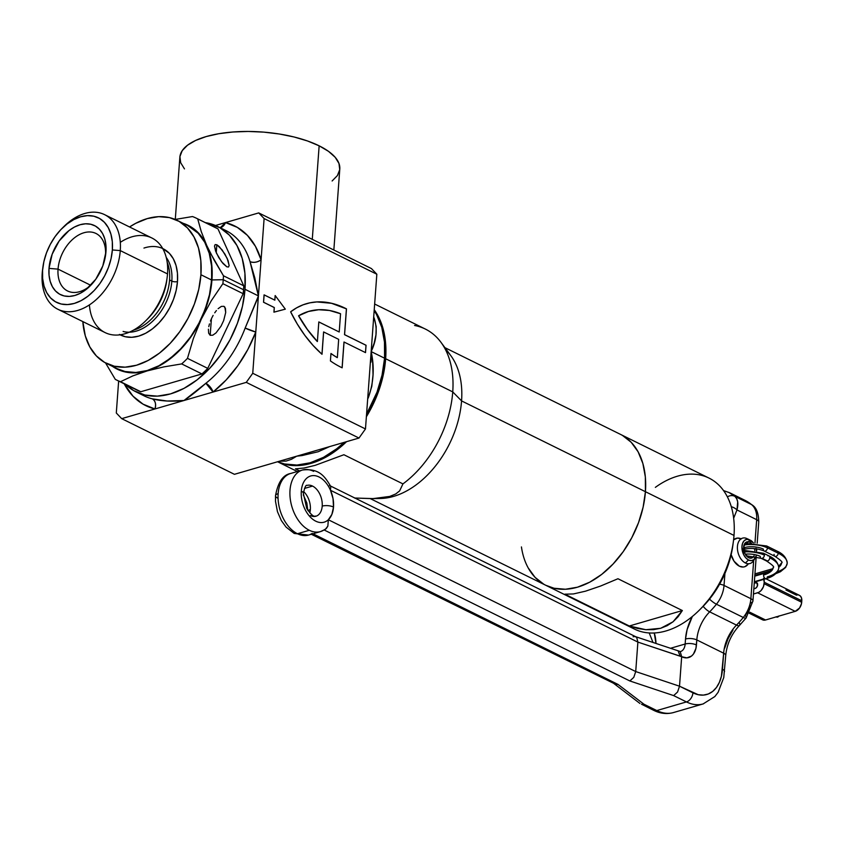 <?xml version="1.0" encoding="UTF-8"?>
<svg xmlns="http://www.w3.org/2000/svg" width="844" height="844" viewBox="0 0 844 844"><rect width="100%" height="100%" fill="white"/><g stroke="black" fill="none" stroke-linecap="round" stroke-linejoin="round"><path stroke-width="1.27" d="M309.843 302.838L316.89 301.93L331.534 303.302L346.42 308.883L344.521 334.667L366.001 345.27L365.463 352.592L366.053 345.259L344.521 334.667L346.42 308.883L344.584 334.646L366.053 345.259L365.515 352.623L344.046 342.02L342.147 367.805A112.263 71.561 -106.2 0 1 341.071 367.288A112.263 71.561 73.8 0 0 342.147 367.805L344.046 342.02L365.515 352.623L366.053 345.259L344.584 334.646L346.483 308.862L331.597 303.281L324.202 302.068L316.954 301.909L309.896 302.827L303.123 304.8L296.677 307.807L290.631 311.826L297.331 324.107L304.874 335.406L313.145 345.512L322.007 354.28L323.642 331.945L338.676 339.362L337.336 357.613A104.245 66.444 -106.2 0 1 330.964 353.478L330.415 360.926A112.263 71.561 73.8 0 0 341.071 367.288A112.263 71.561 -106.2 0 1 330.415 360.926L330.964 353.478A104.245 66.444 -106.2 0 0 337.336 357.613L338.676 339.362L323.642 331.945L322.007 354.28A112.263 71.561 -106.2 0 1 290.631 311.826A112.263 71.561 -106.2 0 1 306.456 303.682A112.263 71.561 -106.2 0 1 346.483 308.862L346.42 308.883A112.263 71.561 73.8 0 0 306.393 303.703A112.263 71.561 73.8 0 0 306.361 303.713M333.844 250.014L339.794 168.958A80.191 31.175 -175.8 0 0 319.148 145.822L312.28 239.358L319.148 145.822A80.191 31.175 -175.8 0 0 232.132 132.054A80.191 31.175 -175.8 0 0 179.856 157.216L175.288 219.398M135.947 391.827L144.007 395.804A92.218 61.348 -63.7 0 0 152.374 398.864L167.133 401.027L183.981 400.51L246.269 382.374L252.746 373.28L246.269 382.374L213.047 392.049L226.108 380.022L237.86 365.642L247.872 349.437L255.774 332.008L252.746 373.28L365.473 428.952L371.16 351.589C376.582 340.216 377.606 329.139 374.24 318.346A12.027 7.712 -21.8 0 1 373.618 317.998L374.24 318.346A92.218 61.348 116.3 0 0 373.692 317.027A92.218 61.348 116.3 0 1 374.24 318.346L376.192 326.596L375.97 334.825L374.166 343.107L371.16 351.589L384.579 358.215A92.218 61.348 -63.7 0 0 374.166 310.592L376.529 314.485L381.762 327.303L384.474 342.063L384.579 358.215L382.047 375.126L377.004 392.154L366.56 414.119A92.218 61.348 -63.7 0 0 384.579 358.215L371.16 351.589L365.473 428.952L252.746 373.28L258.422 295.917L254.793 277.855L250.035 261.64A92.218 61.348 -63.7 0 0 225.675 230.444L217.615 226.466A92.218 61.348 116.3 0 1 245.003 289.292L258.422 295.917L264.109 218.554L376.835 274.226L371.16 351.589L372.7 363.068L373.037 374.662L371.814 386.246L368.438 397.366A92.218 61.348 116.3 0 1 367.667 399.064A92.218 61.348 116.3 0 0 368.438 397.366L367.815 397.06A12.027 0.559 -156.1 0 0 368.438 397.366C373.692 382.522 374.599 367.256 371.16 351.589L376.835 274.226L264.109 218.554L261.081 259.815L255.437 246.332L247.419 235.381L237.312 227.374L225.485 222.584L215.494 225.485L258.718 212.91L225.485 222.584A100.236 66.687 116.3 0 1 261.081 259.815L258.422 295.917L245.003 289.292A92.218 61.348 116.3 0 1 204.754 373.312A92.218 61.348 116.3 0 1 135.947 391.827A92.218 61.348 116.3 0 1 125.429 384.4L133.711 390.635L144.925 395.034L157.374 396.131L170.562 393.884L183.992 388.377L197.148 379.832L209.512 368.564L220.622 355.018L230.053 339.71L237.428 323.231L242.481 306.203L245.003 289.292L244.908 273.139L242.196 258.37L236.964 245.562L229.42 235.191L219.862 227.658L205.324 222.626A92.218 61.348 116.3 0 1 217.615 226.466M118.645 381.045L116.303 413.001L118.645 381.045M274.258 307.554L273.92 312.164L285.272 309.168L273.92 312.164L274.258 307.554L263.528 302.247L274.258 307.554M275.144 295.579L274.806 300.137L275.144 295.579M264.067 294.883L263.528 302.247L274.321 307.532L273.92 312.164L285.325 309.157L275.197 295.558L274.859 300.169L264.067 294.883L263.528 302.247L264.067 294.883M371.444 268.582L258.718 212.91L264.109 218.554L258.718 212.91L371.444 268.582L376.835 274.226L371.444 268.582M260.743 466.648L234.421 474.317L121.694 418.645L116.303 413.001L121.694 418.645L154.916 408.971L121.694 418.645L234.421 474.317L296.708 456.182L260.743 466.648M358.995 438.047L296.708 456.182L291.475 459.294L286.105 461.077L279.459 461.204L358.995 438.047L246.269 382.374L358.995 438.047L365.473 428.952L358.995 438.047M257.103 299.673L258.422 295.917L255.774 332.008A100.236 66.687 116.3 0 1 213.047 392.049L183.981 400.51L205.852 383.292A92.218 61.348 -63.7 0 0 245.161 328.063L257.103 299.673M143.902 395.762A92.218 61.348 -63.7 0 0 152.374 398.864A8.018 5.929 -76.1 0 1 154.916 408.971A100.236 66.687 116.3 0 1 124.195 383.788L132.983 396.163L143.09 404.181L154.916 408.971L183.981 400.51C190.122 396.448 197.412 390.709 205.852 383.292L213.047 392.049A8.018 3.481 51.7 0 0 205.852 383.292A92.218 61.348 -63.7 0 0 245.161 328.063A8.018 0.865 -159.3 0 0 255.774 332.008L245.161 328.063L258.422 295.917L250.035 261.64C253.643 262.959 257.315 262.347 261.081 259.815A8.018 4.874 -16.7 0 1 250.035 261.64A92.218 61.348 -63.7 0 0 225.77 230.486M344.204 442.361L336.714 448.765L323.558 457.311L310.128 462.807L296.94 465.055L284.491 463.957L277.644 461.731A92.218 61.348 -63.7 0 0 344.194 442.361M302.141 455.549L296.708 456.182L329.645 446.592L318.177 451.74L302.141 455.549M184.477 168.895L180.679 162.723L179.92 156.551L182.23 150.643L187.526 145.21L195.608 140.452L206.147 136.58L218.754 133.721L232.933 131.991L248.147 131.453L263.813 132.128L279.332 134.006L294.092 136.992L307.532 140.98L319.148 145.822L328.485 151.329L335.173 157.279L338.971 163.462L339.731 169.623L337.421 175.541L332.125 180.975M321.954 354.227L323.59 331.966L321.954 354.227M342.094 367.784L343.983 342.031L342.094 367.784M337.273 357.634L337.273 357.634A104.245 66.444 73.8 0 1 330.964 353.531A104.245 66.444 73.8 0 0 337.273 357.634M308.661 311.394L298.576 315.793L307.385 329.571L317.323 341.546A104.245 66.444 73.8 0 1 298.576 315.793L298.576 315.793A104.245 66.444 73.8 0 1 308.63 311.404A104.245 66.444 73.8 0 0 308.63 311.404L308.693 311.383A104.245 66.444 -106.2 0 1 340.554 313.746L339.214 331.998L318.821 321.923L317.376 341.525A104.245 66.444 -106.2 0 1 298.639 315.772A104.245 66.444 -106.2 0 1 308.693 311.383M318.81 321.965L339.214 331.998L318.81 321.965M318.821 321.923L317.376 341.525L307.448 329.55L298.639 315.772L308.271 311.51L318.652 309.727L329.498 310.476L340.554 313.746L339.214 331.998L318.821 321.923M263.581 302.236L264.13 294.862L274.859 300.169L275.197 295.558L285.325 309.157L273.983 312.143L274.321 307.532L263.581 302.236M370.927 362.192L371.075 352.613M220.21 227.743A8.018 5.929 103.9 0 0 225.485 222.584L220.21 227.743M154.916 408.971C156.277 404.308 155.433 400.932 152.374 398.864C161.436 401.185 171.976 401.733 183.981 400.51L154.916 408.971M215.442 227.658A90.213 60.019 116.3 0 1 217.995 228.914L243.737 285.789L223.46 275.777A90.213 60.019 116.3 0 1 223.238 279.702L243.526 289.724A90.213 60.019 -63.7 0 0 243.737 285.789A90.213 60.019 116.3 0 1 243.526 289.724A90.213 60.019 116.3 0 1 243.156 293.701L207.751 368.374A90.213 60.019 116.3 0 1 201.948 373.934L140.8 391.732A90.213 60.019 116.3 0 1 135.578 389.379M214.503 246.121L215.589 251.048L218.775 257.568L222.995 263.497L226.825 266.831L221.561 261.724L216.454 253.147L214.503 246.121L215.157 244.591L216.834 244.76L216.254 252.683L216.834 244.76L215.157 244.591L214.503 246.005M221.35 306.404L223.924 306.319L221.35 306.404L218.111 308.693L221.35 306.404M216.402 310.56L214.724 312.818L216.402 310.56M213.131 315.382L211.686 318.156L213.131 315.382M210.451 321.036L211.686 318.156L210.451 321.036M208.774 326.66L209.47 323.906L208.774 326.66M208.647 333.18L208.405 329.181L208.647 333.18L210.188 335.3L208.647 333.18M211.401 318.779L210.188 335.3L212.762 335.205L215.99 332.926L220.98 326.238L223.66 320.583L225.707 312.438L224.842 307.111L223.924 306.319L225.453 308.44L225.707 312.438L223.66 320.583L220.98 326.238L215.99 332.926L212.762 335.205L210.188 335.3L211.401 318.779M105.5 255.321A32.072 21.343 -63.7 0 0 83.936 232.754A32.072 21.343 -63.7 0 0 58.046 269.13L49.005 268.392A38.486 25.605 116.3 0 1 80.075 224.736A38.486 25.605 116.3 0 1 105.954 251.818L105.5 255.321A32.072 21.343 116.3 0 1 105.437 256.143A32.072 21.343 -63.7 0 0 105.5 255.321L105.911 245.077L104.783 238.905L102.599 233.566L99.444 229.23L95.456 226.087L90.772 224.251L85.582 223.797L80.075 224.736L74.472 227.036L68.976 230.602L59.175 240.951L52.159 254.223L49.005 268.392L49.047 275.133L50.176 281.295L52.36 286.643L55.504 290.969L59.502 294.113L64.176 295.949L69.377 296.402L74.884 295.474L80.486 293.174L85.972 289.608L95.773 279.248L102.789 265.976L105.954 251.818A38.486 25.605 116.3 0 1 105.669 254.54A38.486 25.605 116.3 0 1 90.203 285.873A38.486 25.605 116.3 0 1 61.327 295.02A38.486 25.605 116.3 0 1 49.005 268.392L58.046 269.13A32.072 21.343 116.3 0 1 72.046 239.907A32.072 21.343 116.3 0 1 95.973 233.461A32.072 21.343 116.3 0 1 105.5 255.321M57.867 309.263L105.11 332.599A52.761 35.1 -63.7 0 0 144.482 321.997A52.761 35.1 -63.7 0 0 167.513 273.92L120.27 250.594L112.357 249.951A47.148 31.365 116.3 0 1 74.293 303.429A47.148 31.365 116.3 0 1 42.59 270.259L42.2 273.319A52.761 35.1 -63.7 0 0 77.68 310.444A52.761 35.1 -63.7 0 0 120.27 250.594A52.761 35.1 116.3 0 1 97.239 298.671A52.761 35.1 116.3 0 1 57.867 309.263A52.761 35.1 116.3 0 1 42.2 273.319A52.761 35.1 116.3 0 1 42.78 268.213M120.291 242.355A52.761 35.1 116.3 0 1 167.513 273.92A52.761 35.1 116.3 0 1 167.123 277.665A52.761 35.1 116.3 0 1 145.906 320.614A52.761 35.1 116.3 0 1 89.411 304.884M145.906 320.614L147.89 318.631A46.926 31.217 -63.7 0 0 166.753 280.44L167.123 277.665M129.269 332.209A44.099 29.34 -63.7 0 0 171.838 281.094L169.57 279.976A44.099 29.34 116.3 0 1 133.531 330.12M143.944 248.073A48.108 32.009 116.3 0 1 177.483 281.558A4.009 1.561 4.2 0 1 171.838 281.094A4.009 1.561 -175.8 0 0 177.483 281.558L176.174 290.378L173.537 299.261L169.686 307.86L164.77 315.846L158.967 322.914L152.511 328.791L145.653 333.253L138.648 336.123L131.769 337.294L125.271 336.724L119.415 334.435M112.157 365.652A79.79 53.077 -63.7 0 0 117.295 368.754A79.79 53.077 -63.7 0 0 176.829 352.729A79.79 53.077 -63.7 0 0 211.654 280.039L200.925 274.733A79.79 53.077 116.3 0 1 166.099 347.433A79.79 53.077 116.3 0 1 106.566 363.458A79.79 53.077 116.3 0 1 82.828 321.596L85.297 335.849L89.823 346.937L96.343 355.904L104.624 362.424L114.33 366.222L125.102 367.172L136.506 365.23L148.133 360.472L159.505 353.077L170.214 343.329L179.825 331.608L187.98 318.357L194.363 304.093L198.741 289.365L200.925 274.733L200.84 260.764L198.488 247.988L193.962 236.9L187.442 227.922L179.16 221.413L169.454 217.604L158.693 216.655L147.278 218.607L135.662 223.365L129.554 226.973A79.79 53.077 116.3 0 1 177.219 220.379A79.79 53.077 116.3 0 1 200.925 274.733L211.654 280.039A79.79 53.077 -63.7 0 0 187.959 225.675L177.219 220.379M90.709 285.261L58.046 269.13L90.709 285.261M210.24 252.767L206.706 245.425A80.191 53.341 116.3 0 1 211.95 279.944L223.238 279.702A90.213 60.019 -63.7 0 0 223.46 275.777L214.239 260.279L206.706 245.425L201.241 231.562L197.707 218.902A90.213 60.019 -63.7 0 0 192.485 216.549L174.56 219.545L192.485 216.549A90.213 60.019 116.3 0 1 196.452 218.248A90.213 60.019 116.3 0 1 197.707 218.902L217.995 228.914L243.737 285.789L223.46 275.777L210.24 252.767M116.556 380.011L136.833 390.033A90.213 60.019 -63.7 0 0 140.8 391.732L120.513 381.71L132.867 375.886L147.215 370.896L163.736 366.908L181.671 363.912L201.948 373.934L140.8 391.732L120.513 381.71A90.213 60.019 116.3 0 1 116.556 380.011A90.213 60.019 116.3 0 1 115.29 379.367L105.553 362.941L115.29 379.367A90.213 60.019 -63.7 0 0 120.513 381.71L132.867 375.886L147.215 370.896L163.736 366.908L181.671 363.912A90.213 60.019 -63.7 0 0 187.473 358.352L193.392 338.455L201.305 319.106L211.274 300.749L222.879 283.679A90.213 60.019 -63.7 0 0 223.238 279.702L211.95 279.944A80.191 53.341 116.3 0 1 201.305 319.106L211.274 300.749L222.879 283.679L243.156 293.701L207.751 368.374L187.473 358.352L193.392 338.455L201.305 319.106A80.191 53.341 116.3 0 1 147.215 370.896A80.191 53.341 116.3 0 1 112.526 366.401M112.22 366.19L118.276 369.661L124.933 371.898L132.044 372.858L139.524 372.521L147.215 370.896L155.011 368.016L162.755 363.922L177.609 352.391L190.755 337.104L201.305 319.106L208.531 299.609L210.736 289.714L212.15 270.481L211.327 261.471L209.512 253.063L206.706 245.425L202.993 238.662L198.403 232.902L193.033 228.249L183.18 223.322A80.191 53.341 116.3 0 1 206.706 245.425L201.241 231.562L197.707 218.902L217.995 228.914A90.213 60.019 -63.7 0 0 216.729 228.26L196.452 218.248M229.157 265.48L228.492 267.01L226.825 266.831L228.492 267.01L229.157 265.48L227.194 258.454L222.088 249.866L216.834 244.76L219.271 246.617L224.873 254.023L228.07 260.553L229.146 265.617M91.321 284.713A32.072 21.343 116.3 0 1 67.573 290.98A32.072 21.343 116.3 0 1 58.046 269.13A32.072 21.343 -63.7 0 0 91.321 284.713M112.357 249.951L111.07 258.591L108.486 267.305L104.709 275.735L99.898 283.563L94.211 290.484L87.892 296.244L81.161 300.612L74.293 303.429L67.552 304.578L61.19 304.019L55.451 301.762L50.566 297.921L46.705 292.615L44.036 286.063L42.643 278.509L42.59 270.259L43.888 261.608L46.473 252.905L50.239 244.475L55.06 236.647L60.747 229.716L67.066 223.955L73.797 219.588L80.655 216.781L87.407 215.631L93.768 216.191L99.508 218.438L104.392 222.288L108.254 227.585L110.923 234.147L112.315 241.69L112.357 249.951L120.27 250.594L167.513 273.92A52.761 35.1 -63.7 0 0 151.836 237.976L104.603 214.65A52.761 35.1 116.3 0 1 120.27 250.594A52.761 35.1 -63.7 0 0 103.379 214.091A52.761 35.1 -63.7 0 0 63.796 226.635L61.897 228.534A47.148 31.365 116.3 0 1 97.271 217.33A47.148 31.365 116.3 0 1 112.357 249.951M162.702 248.537L169.359 253.327L173.294 258.739L176.016 265.427L177.44 273.129L177.483 281.558A48.108 32.009 116.3 0 1 156.203 325.657A48.108 32.009 116.3 0 1 120.101 334.804M187.801 225.601L198.171 233.229L204.702 242.196L209.228 253.284L211.57 266.06L211.654 280.039L209.47 294.672L205.103 309.4L198.72 323.663L190.565 336.904L180.943 348.625L170.245 358.373L158.862 365.768L147.246 370.527L135.831 372.478L125.07 371.529L117.158 368.68M123.108 331.439A44.099 29.34 -63.7 0 0 171.838 281.094A44.099 29.34 -63.7 0 0 166.215 257.399M167.144 262.051A44.099 29.34 116.3 0 1 169.57 279.976L171.838 281.094M146.919 319.581A46.926 31.217 -63.7 0 0 166.5 282.16M169.57 279.976A44.099 29.34 116.3 0 1 139.281 327.926M62.836 227.616A52.761 35.1 116.3 0 1 104.603 214.65M42.938 266.915L42.59 269.584A52.761 35.1 -63.7 0 0 42.2 273.319L42.59 270.259A47.148 31.365 116.3 0 1 42.938 266.915A47.148 31.365 116.3 0 1 61.897 228.534M201.948 373.934A90.213 60.019 -63.7 0 0 207.751 368.374L187.473 358.352A90.213 60.019 116.3 0 1 181.671 363.912L201.948 373.934M243.156 293.701A90.213 60.019 -63.7 0 0 243.526 289.724L223.238 279.702A90.213 60.019 116.3 0 1 222.879 283.679L243.156 293.701M655.355 487.368A84.2 56.01 116.3 0 1 734.006 535.444A84.2 56.01 -63.7 0 0 708.992 478.084L620.424 434.343A84.2 56.01 116.3 0 1 645.428 491.704L734.006 535.444L645.428 491.704A84.2 56.01 116.3 0 1 608.682 568.423A84.2 56.01 116.3 0 1 545.857 585.325A84.2 56.01 116.3 0 1 521.434 546.933M370.347 498.646L634.424 629.065A84.2 56.01 -63.7 0 0 697.249 612.164A84.2 56.01 -63.7 0 0 734.006 535.444A84.2 56.01 116.3 0 1 733.383 541.405A84.2 56.01 116.3 0 1 699.539 609.948A84.2 56.01 116.3 0 1 629.244 625.963M629.308 625.995L564.889 594.187L573.414 593.944L585.514 591.18L600.601 586.031L617.956 578.741L682.363 610.55L673.037 621.796L660.662 628.295L645.85 629.708L629.308 625.995L637.747 628.495L645.85 629.708L653.52 629.645L660.662 628.295L667.193 625.668L673.037 621.796L678.112 616.742L682.363 610.55L629.308 625.995L682.363 610.55L617.956 578.741L600.601 586.031L585.514 591.18L573.414 593.944L564.889 594.187L629.308 625.995M732.919 544.897L731.347 553.791L727.18 567.864L721.082 581.474L713.296 594.123L702.092 607.385M445.548 349.743A84.2 56.01 116.3 0 1 461.562 400.9L645.428 491.704L643.128 507.149L638.518 522.689L631.776 537.744L623.167 551.723L613.018 564.087L601.73 574.374L589.724 582.181L577.454 587.202L565.417 589.249L554.054 588.247L545.709 585.251L554.054 588.247L565.417 589.249L577.454 587.202L589.724 582.181L601.73 574.374L613.018 564.087L623.167 551.723L631.776 537.744L638.518 522.689L643.128 507.149L645.428 491.704L645.344 476.955L642.864 463.472L638.085 451.772L631.206 442.309L622.471 435.43L631.206 442.309L638.085 451.772L642.864 463.472L645.344 476.955L645.428 491.704A84.2 56.01 -63.7 0 0 620.424 434.343L444.925 347.665M528.196 567.896L535.075 577.359L543.81 584.238L535.075 577.359L528.196 567.896M699.539 609.948L702.25 607.226A76.182 50.682 -63.7 0 0 732.877 545.213L733.383 541.405M739.365 566.187A14.833 9.453 -106.2 0 1 731.147 554.708L734.016 561.165L739.365 566.187L743.237 567.031L745.041 566.619L748.164 564.066A14.833 9.453 -106.2 0 1 744.503 566.799A14.833 9.453 -106.2 0 1 739.365 566.187M741.359 538.926L737.487 538.082L733.584 539.854A14.833 9.453 -106.2 0 1 736.211 538.314A14.833 9.453 -106.2 0 1 740.768 538.662M310.349 509.565A8.018 3.112 -175.8 0 0 308.134 510.747A8.018 3.112 4.2 0 1 310.349 509.565A16.036 10.223 73.8 0 0 303.597 491.556A16.036 10.223 73.8 0 1 310.349 509.565A16.036 10.223 73.8 0 1 309.801 512.857M277.57 498.044A8.018 3.112 4.2 0 1 275.513 495.723A8.018 3.112 4.2 0 1 278.14 493.666A32.072 20.446 -106.2 0 1 291.644 473.22M739.144 622.461A8.018 2.648 -135.6 0 1 739.502 625.415A8.018 2.648 -135.6 0 1 736.495 625.098A32.072 21.343 -63.7 0 0 723.656 653.193A8.018 3.112 4.2 0 1 725.724 655.514A8.018 3.112 -175.8 0 0 723.656 653.193L696.817 639.942A32.072 21.343 116.3 0 1 709.656 611.847L736.495 625.098A80.191 53.341 -63.7 0 0 743.279 617.47L716.44 604.22A80.191 53.341 116.3 0 1 709.656 611.847L736.495 625.098A32.072 21.343 -63.7 0 0 723.656 653.193L722.475 669.25A8.018 3.112 4.2 0 1 724.542 671.56A8.018 3.112 -175.8 0 0 722.475 669.25A40.09 25.552 -106.2 0 1 692.935 692.829A8.018 5.338 116.3 0 1 686.457 701.923L656.801 710.564A48.108 30.669 73.8 0 0 673.491 712.547L703.147 703.917A48.108 30.669 -106.2 0 1 686.457 701.923L673.649 695.604L686.457 701.923A8.018 5.338 -63.7 0 0 692.935 692.829L679.515 686.204L677.574 692.006L673.649 695.604L629.856 680.96L673.649 695.604L677.574 692.006L679.515 686.204L635.722 671.56L633.781 677.363L629.856 680.96L324.223 530.021L629.856 680.96L633.781 677.363L635.722 671.56L637.885 642.094L681.678 656.653L679.515 686.204L681.678 656.727L686.91 657.866L691.563 656.02L693.43 654.058L695.931 648.403L696.817 639.942L723.656 653.193L721.43 676.181L719.394 682.332L716.451 687.48L712.705 691.415L708.295 693.99L703.411 695.097L698.22 694.707L679.515 686.204L635.722 671.56L328.327 519.746L331.871 514.407L333.517 507.044L333.032 498.625L330.489 490.28L637.885 642.094L635.722 671.56L328.327 519.746A24.054 15.329 -106.2 0 1 310.149 516.897A24.054 15.329 -106.2 0 1 301.308 491.134A8.018 3.112 4.2 0 1 303.365 493.455A8.018 3.112 -175.8 0 0 301.308 491.134A24.054 15.329 73.8 0 0 310.149 516.897A24.054 15.329 73.8 0 0 328.327 519.746A24.054 15.329 73.8 0 0 333.517 507.044A8.018 3.112 -175.8 0 0 322.208 506.115A16.036 10.223 -106.2 0 1 314.917 516.423M315.962 516.212C314.917 515.367 314.179 519.26 306.731 508.457L303.365 493.445C304.716 487.304 305.918 484.635 306.994 485.416A16.036 10.223 -106.2 0 1 312.554 486.081L304.473 488.433L312.554 486.081A16.036 10.223 -106.2 0 1 322.208 506.115A16.036 10.223 -106.2 0 1 315.962 516.212A16.036 10.223 -106.2 0 1 310.392 515.547M312.185 533.387A32.072 20.446 -106.2 0 1 308.144 535.18A32.072 20.446 -106.2 0 1 297.447 533.735A32.072 20.446 73.8 0 0 308.577 535.064L320.435 531.614L325.373 529.315L327.862 526.097L328.327 519.746L327.862 526.097L326.28 528.566L324.054 529.937A32.072 20.446 -106.2 0 1 320.435 531.614A32.072 20.446 -106.2 0 1 309.315 530.285L297.447 533.735A32.072 20.446 -106.2 0 1 278.14 493.666A8.018 3.112 -175.8 0 0 275.513 495.723C277.971 482.219 283.025 474.803 290.642 473.473A32.072 20.446 73.8 0 0 278.14 493.666A32.072 20.446 73.8 0 0 297.447 533.735L309.315 530.285A32.072 20.446 -106.2 0 1 290.188 498.276A32.072 20.446 -106.2 0 1 302.511 470.013A32.072 20.446 -106.2 0 1 313.641 471.342M728.826 492.379L734.945 496.388L736.738 498.772L737.698 501.927L736.97 509.945A8.018 4.79 -158.2 0 0 731.284 506.716A8.018 4.79 21.8 0 1 736.97 509.945L733.647 518.237L736.97 509.945L756.678 519.672L754.969 542.998L756.678 519.672A24.054 16.004 -63.7 0 0 751.571 504.596A80.191 53.341 -63.7 0 0 744.798 500.239L729.765 492.812L723.54 490.586M308.028 485.205A16.036 10.223 -106.2 0 1 312.554 486.081A16.036 10.223 -106.2 0 1 322.208 506.115A8.018 3.112 4.2 0 1 333.517 507.044A24.054 15.329 73.8 0 0 330.489 490.28A24.054 15.329 73.8 0 0 313.177 475.594A24.054 15.329 73.8 0 0 301.308 491.134A24.054 15.329 -106.2 0 1 313.177 475.594A24.054 15.329 -106.2 0 1 330.489 490.28L330.774 486.429L329.445 485.564L330.774 486.429L330.489 490.28L637.885 642.094L681.678 656.727A20.045 12.776 73.8 0 0 696.448 644.943A8.018 3.112 -175.8 0 0 685.149 644.014L670.389 648.308L685.149 644.014L685.518 639.014L685.149 644.014A8.018 3.112 4.2 0 1 696.448 644.943L696.817 639.942A8.018 3.112 -175.8 0 0 685.518 639.014A40.09 26.67 -63.7 0 1 692.344 616.479L687.121 629.582L685.518 639.014A8.018 3.112 4.2 0 1 696.817 639.942A32.072 21.343 116.3 0 1 709.656 611.847A8.018 2.648 -135.6 0 1 703.168 606.308A8.018 2.648 44.4 0 0 709.656 611.847A80.191 53.341 -63.7 0 0 716.44 604.22L743.279 617.47A24.054 16.004 -63.7 0 0 750.875 598.691L753.692 560.437L750.875 598.691L724.036 585.441L724.912 573.498L724.036 585.441A8.018 3.112 -175.8 0 0 719.605 584.185A8.018 3.112 4.2 0 1 724.036 585.441A24.054 16.004 116.3 0 1 716.44 604.22A8.018 1.91 -141.1 0 1 709.53 599.113A8.018 1.91 38.9 0 0 716.44 604.22A24.054 16.004 -63.7 0 0 724.036 585.441L750.875 598.691A8.018 3.112 4.2 0 1 752.943 601.002A8.018 3.112 4.2 0 1 750.316 603.07L748.744 609.621L745.252 615.592A8.018 1.91 -141.1 0 1 746.117 617.977A8.018 1.91 -141.1 0 1 743.279 617.47A80.191 53.341 116.3 0 1 736.495 625.098A8.018 2.648 44.4 0 0 739.502 625.415C731.431 634.076 726.842 644.099 725.724 655.514L723.762 677.574L718.139 692.27L714.836 696.553L703.147 703.917M732.982 630.014L728.066 638.75L724.701 648.139M655.967 643.487L654.248 632.979A40.09 26.67 -63.7 0 1 655.967 643.487M744.366 500.028A80.191 53.341 116.3 0 1 751.571 504.596A24.054 16.004 116.3 0 1 756.678 519.672A8.018 3.112 4.2 0 1 758.745 521.993A8.018 3.112 -175.8 0 0 756.678 519.672L736.97 509.945C738.595 503.784 737.92 499.268 734.945 496.388A8.018 7.005 133.7 0 0 727.38 496.884A8.018 7.005 -46.3 0 1 734.945 496.388L751.571 504.596A8.018 5.919 -50.9 0 1 752.458 505.176A8.018 5.919 129.1 0 0 751.571 504.596L734.945 496.388L730.092 492.98M617.998 684.41L312.987 533.777L617.998 684.41L615.529 684.4L617.998 684.41L643.983 704.234L617.998 684.41M703.506 703.812A48.108 30.669 73.8 0 1 686.457 701.923L656.801 710.564L643.983 704.234L641.524 704.223L643.983 704.234L656.801 710.564A8.018 5.338 116.3 0 1 653.731 710.353M680.517 651.568A12.027 7.67 -106.2 0 0 685.149 644.014A12.027 7.67 -106.2 0 1 680.454 651.589L635.448 636.629L636.714 637.473L635.099 636.534L633.106 636.745M637.885 642.094L636.714 637.473L637.885 642.094M678.186 650.924L680.159 656.221L678.133 650.903M681.678 656.653L680.306 652.011L681.678 656.653M311.32 534.263L613.525 683.26L639.952 703.463M673.839 712.441A48.108 30.669 -106.2 0 1 656.801 710.564A8.018 5.338 -63.7 0 1 653.784 710.384C660.314 713.613 666.887 714.341 673.491 712.547M641.524 704.223L653.784 710.384M290.642 473.473L302.511 470.013C320.15 467.914 325.436 477.757 330.88 486.619L330.774 486.429M303.523 469.76A32.072 20.446 73.8 0 0 290.104 497.485A32.072 20.446 73.8 0 0 309.315 530.285A32.072 20.446 73.8 0 0 320.013 531.731M752.943 601.012A8.018 3.112 -175.8 0 0 750.875 598.691A24.054 16.004 116.3 0 1 743.279 617.47A8.018 1.91 38.9 0 0 746.117 617.977L739.502 625.415M374.23 309.674A92.218 61.348 116.3 0 1 385.645 358.742L452.743 391.89L461.562 400.9A84.2 56.01 -63.7 0 0 450.833 355.662L440.99 342.337A92.218 61.348 116.3 0 1 452.743 391.89A92.218 61.348 -63.7 0 0 425.355 329.065L374.652 304.019M414.573 325.478A92.218 61.348 116.3 0 1 440.99 342.337M354.48 498.002L373.09 498.604L389.77 496.42L395.699 493.972L399.623 490.902L402.947 483.897L399.623 490.902L395.699 493.972L389.77 496.42L381.973 497.96L371.866 498.625L380.296 498.487A84.2 56.01 -63.7 0 0 461.562 400.9L452.743 391.89A92.218 61.348 116.3 0 1 402.947 483.897L343.898 454.737L315.234 465.329L304.03 468.019L295.432 468.842L299.546 470.878L295.432 468.842L304.03 468.019L315.234 465.329L343.898 454.737L402.947 483.897A92.218 61.348 -63.7 0 0 452.743 391.89L385.645 358.742L383.123 375.664L378.07 392.682L370.695 409.171L366.37 416.757A92.218 61.348 116.3 0 0 385.645 358.742L385.55 342.601L382.838 327.831L377.606 315.023L374.23 309.664M277.57 461.752A92.218 61.348 116.3 0 0 346.546 441.676L337.779 449.293L324.634 457.838L311.204 463.345L298.016 465.582L285.567 464.485L277.57 461.752L297.32 471.522M371.866 498.625L354.891 498.034M377.078 498.424L377.078 498.424A84.2 56.01 116.3 0 0 461.562 400.9L645.428 491.704A84.2 56.01 -63.7 0 1 608.682 568.423A84.2 56.01 -63.7 0 1 545.857 585.325M753.449 542.956L749.039 539.654L750.938 540.487A10.919 6.963 -106.2 0 1 753.397 542.882M754.209 559.35A13.23 8.429 -106.2 0 1 749.989 563.528A13.23 8.429 -106.2 0 1 745.4 562.99A13.23 8.429 73.8 0 0 753.407 560.859L755.127 558.243A10.919 6.963 -106.2 0 1 748.522 559.994L745.4 562.99A13.23 8.429 -106.2 0 1 737.508 549.782A13.23 8.429 -106.2 0 1 742.593 538.124A13.23 8.429 -106.2 0 1 746.022 538.208A13.23 8.429 73.8 0 0 737.392 547.26A13.23 8.429 73.8 0 0 745.4 562.99L748.522 559.994L751.255 560.616L753.713 559.751L756.15 555.974M756.14 548.769A10.919 6.963 -106.2 0 1 756.519 550.963L756.024 548.336M755.95 556.576A10.919 6.963 -106.2 0 1 755.127 558.243M754.114 555.795L751.793 557.989L748.691 557.705A8.419 5.37 -106.2 0 1 743.669 549.296A8.419 5.37 -106.2 0 1 746.908 541.88A8.419 5.37 -106.2 0 1 749.092 541.932L745.094 543.093L749.092 541.932L749.039 539.548L746.022 538.208L749.039 539.548L746.349 539.443L744.081 540.814L742.53 543.462L741.918 547.017L743.722 554.824L745.885 557.968L748.522 559.994A10.919 6.963 -106.2 0 1 741.918 547.017A10.919 6.963 -106.2 0 1 749.039 539.548L749.092 541.932L747.014 541.848L745.263 542.903L743.596 547.693L744.988 553.706L748.691 557.705A8.419 5.37 -106.2 0 0 751.614 558.053L751.593 558.053M751.571 543.494L750.559 542.66L750.938 540.487L749.978 542.829L750.559 542.66A8.419 5.37 -106.2 0 1 750.78 542.819M754.441 548.579A8.419 5.37 -106.2 0 1 754.852 550.657L754.441 548.579M753.892 556.185A8.419 5.37 -106.2 0 1 751.614 558.053M767.903 555.858A2.806 1.867 116.3 0 1 768.989 555.943A2.806 1.867 116.3 0 1 769.791 557.831A2.806 1.867 116.3 0 1 767.523 561.017A2.806 1.867 116.3 0 1 766.447 560.943A2.806 1.867 -63.7 0 0 767.523 561.017L762.164 558.369A2.806 1.867 -63.7 0 0 764.421 555.183A18.842 7.322 -175.8 0 0 744.25 551.923A18.842 7.322 4.2 0 1 764.421 555.183A2.806 1.867 -63.7 0 0 763.62 553.284A2.806 1.867 116.3 0 1 764.421 555.183A2.806 1.867 116.3 0 1 762.164 558.369A2.806 1.867 116.3 0 1 761.109 558.306A2.806 1.867 116.3 0 1 760.275 556.396A13.23 5.148 -175.8 0 0 745.252 554.181M778.769 567.917A34.878 13.557 -175.8 0 0 769.791 557.831A34.878 13.557 4.2 0 1 778.769 567.917A34.878 13.557 4.2 0 1 767.333 576.885A2.806 1.793 -106.2 0 1 766.246 578.646A2.806 1.793 -106.2 0 1 765.265 578.53L754.357 581.706L765.265 578.53A2.806 1.793 -106.2 0 1 763.577 575.028A29.266 11.373 -175.8 0 0 773.178 567.506A29.266 11.373 4.2 0 1 763.577 575.028A2.806 1.793 -106.2 0 1 764.675 573.255A2.806 1.793 -106.2 0 1 765.645 573.371M764.643 573.266A2.806 1.793 73.8 0 0 763.577 575.028A2.806 1.793 73.8 0 0 765.265 578.53A2.806 1.793 73.8 0 0 766.278 578.636M744.935 543.293L766.658 545.973A2.806 1.867 116.3 0 1 767.491 547.893A18.842 7.322 -175.8 0 0 744.039 545.024A18.842 7.322 4.2 0 1 767.491 547.893A2.806 1.867 -63.7 0 0 766.69 545.994M777.429 551.29A2.806 1.867 116.3 0 1 778.231 553.189L767.491 547.893A2.806 1.867 116.3 0 1 766.268 550.446A2.806 1.867 116.3 0 1 764.168 551.005A2.806 1.867 116.3 0 1 763.335 549.096A13.23 5.148 -175.8 0 0 744.693 547.577A2.806 1.793 -106.2 0 1 743.669 549.317M764.136 550.995A2.806 1.867 -63.7 0 0 766.246 550.467A2.806 1.867 -63.7 0 0 767.491 547.893L778.231 553.189A34.878 13.557 4.2 0 1 787.209 563.275A34.878 13.557 4.2 0 1 777.482 571.694M778.79 567.242A29.266 11.373 -175.8 0 0 781.607 562.864A29.266 11.373 4.2 0 1 778.79 567.242M776.206 616.89L776.491 617.027A2.806 1.867 -63.7 0 0 777.546 617.091L776.786 616.721L777.546 617.091A2.806 1.867 -63.7 0 0 778.928 616.099M778.717 566.25L781.607 562.842C783.169 562.515 780.932 560.342 774.908 556.312A2.806 1.867 -63.7 0 0 776.997 555.753A2.806 1.867 -63.7 0 0 778.231 553.189A2.806 1.867 -63.7 0 0 777.398 551.28C783.316 553.97 786.587 557.958 787.209 563.254A34.878 13.557 -175.8 0 0 778.231 553.189A2.806 1.867 116.3 0 1 776.986 555.763A2.806 1.867 116.3 0 1 774.876 556.301A2.806 1.867 116.3 0 1 774.075 554.402M754.821 575.386L770.329 570.871L754.821 575.386M761.077 558.285A2.806 1.867 -63.7 0 0 762.164 558.369L767.523 561.017A2.806 1.867 -63.7 0 0 769.791 557.831A2.806 1.867 -63.7 0 0 768.958 555.922C774.887 558.612 778.157 562.6 778.78 567.906C777.799 572.939 773.621 576.526 766.246 578.646L754.336 582.117M762.543 553.21A2.806 1.867 116.3 0 1 763.588 553.274L743.828 550.32M779.065 615.909L777.546 617.091L776.132 616.764M797.559 594.946L796.409 595.147L785.943 589.977M763.525 578.425L764.221 582.233L801.8 600.791L801.694 602.257L764.115 583.7L764.221 582.233L763.461 586.654L761.035 590.6L758.809 592.319L753.46 594.018L757.638 592.794L795.217 611.351L799.574 607.975L801.473 603.734L801.557 598.101L800.45 596.086L798.635 595.041M760.866 618.146L761.52 619.053M762.354 619.707L765.561 619.992L795.217 611.351L757.638 592.794A8.018 5.338 116.3 0 0 764.115 583.7L801.694 602.257A8.018 5.338 -63.7 0 1 795.217 611.351L765.561 619.992L749.81 612.206L765.561 619.992A8.018 5.338 -63.7 0 1 762.543 619.812L749.261 613.25M753.84 588.859L755.981 588.015L757.384 586.042L757.1 582.982L754.272 582.961L755.486 582.613A3.207 2.131 116.3 0 1 756.688 582.676A3.207 2.131 116.3 0 1 757.501 585.683A3.207 2.131 116.3 0 1 755.053 588.5L753.84 588.859M763.915 579.322A8.018 5.338 116.3 0 1 764.221 582.233L801.8 600.791A8.018 5.338 -63.7 0 0 799.416 595.326L765.867 578.752M757.479 583.594L755.486 582.613L757.479 583.594M117.295 368.754L106.566 363.458M653.013 642.506L649.215 632.958M635.796 636.766L330.015 485.754M744.798 500.239L752.405 505.123C756.509 507.803 758.619 513.426 758.745 521.993L757.184 543.251M756.773 548.864L756.614 550.984M756.203 556.639L752.943 601.002L746.117 617.977M275.513 495.723L275.503 501.368L277.454 511.675L281.347 520.579L286.074 527.11L294.239 533.461L308.577 535.064M307.775 510.209L306.826 502.929L303.312 494.869M754.768 576.135L764.675 573.255C770.699 571.04 773.537 569.109 773.178 567.495C774.729 567.157 772.503 564.984 766.479 560.954L761.109 558.306L746.328 555.763M777.398 551.28L766.658 545.973M754.937 573.899L772.714 568.729M787.209 563.254L785.68 567.411L780.415 571.747L775.9 573.625M774.908 556.312L764.168 551.005C757.617 548.326 750.759 547.767 743.596 549.339M768.958 555.922L763.588 553.274"/></g></svg>
